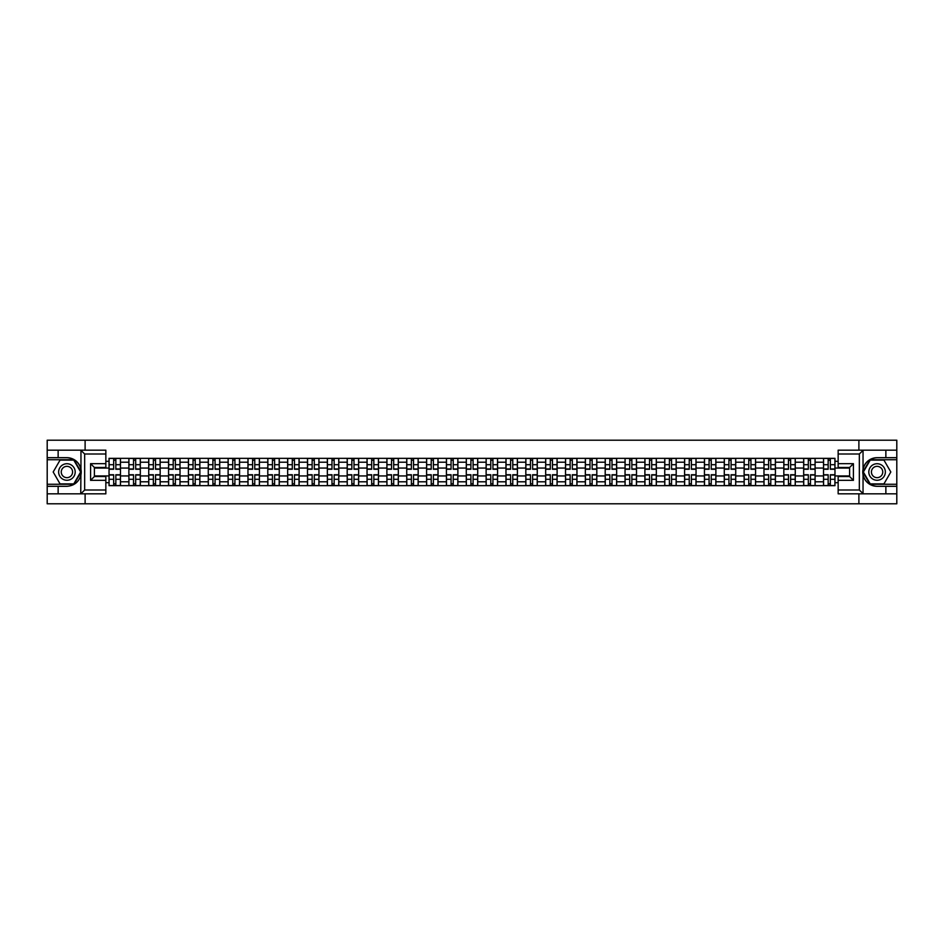 <?xml version="1.0" encoding="UTF-8"?>
<svg xmlns="http://www.w3.org/2000/svg" width="944" height="944" viewBox="0 0 944 944"><rect width="100%" height="100%" fill="white"/><g stroke="black" fill="none" stroke-linecap="round" stroke-linejoin="round"><path stroke-width="1.42" d="M105.846 453.993L84.665 453.993L80.736 450.182L105.846 450.182L105.846 467.481L94.4 467.481L94.4 476.519L105.846 476.519L105.846 493.818L80.736 493.818L80.96 469.227C78.989 462.088 74.305 458.241 66.918 457.687A14.313 14.313 0 0 1 80.96 474.773C78.989 481.912 74.305 485.759 66.918 486.313L47.2 486.313L47.2 503.801L896.8 503.801L896.8 459.728L869.99 459.728L862.899 472L869.99 484.272L896.8 484.272M877.082 457.687C869.695 458.241 865.011 462.088 863.04 469.227L863.04 474.773C865.011 481.912 869.695 485.759 877.082 486.313A14.313 14.313 0 0 1 862.769 472A14.313 14.313 0 0 1 877.082 457.687L896.8 457.687L896.8 440.199L47.2 440.199L47.2 484.272L74.01 484.272L81.101 472L74.01 459.728L47.2 459.728M128.88 485.676L128.88 462.206L120.478 462.206L120.478 485.676M120.478 462.206L120.478 458.324M128.88 462.206L128.88 458.324M140.326 458.324L140.326 485.676M148.727 485.676L148.727 458.324M160.173 458.324L160.173 485.676M168.575 485.676L168.575 458.324M180.021 458.324L180.021 485.676M188.422 485.676L188.422 458.324M199.868 458.324L199.868 485.676M208.27 485.676L208.27 458.324M219.716 458.324L219.716 485.676M228.118 485.676L228.118 458.324M239.564 458.324L239.564 485.676M247.953 485.676L247.953 458.324M259.411 458.324L259.411 485.676M267.801 485.676L267.801 458.324M279.259 458.324L279.259 485.676M287.649 485.676L287.649 458.324M299.106 458.324L299.106 485.676M307.496 485.676L307.496 458.324M318.954 458.324L318.954 485.676M327.344 485.676L327.344 458.324M338.802 458.324L338.802 485.676M347.191 485.676L347.191 458.324M358.649 458.324L358.649 485.676M367.039 485.676L367.039 458.324M378.485 458.324L378.485 485.676M386.887 485.676L386.887 458.324M398.333 458.324L398.333 485.676M406.734 485.676L406.734 458.324M418.18 458.324L418.18 485.676M426.582 485.676L426.582 458.324M438.028 458.324L438.028 485.676M446.429 485.676L446.429 458.324M457.875 458.324L457.875 485.676M466.277 485.676L466.277 458.324M477.723 458.324L477.723 485.676M486.125 485.676L486.125 458.324M497.571 458.324L497.571 485.676M505.972 485.676L505.972 458.324M517.418 458.324L517.418 485.676M525.82 485.676L525.82 458.324M537.266 458.324L537.266 485.676M545.667 485.676L545.667 458.324M557.113 458.324L557.113 485.676M565.515 485.676L565.515 458.324M576.961 458.324L576.961 485.676M585.351 485.676L585.351 458.324M596.809 458.324L596.809 485.676M605.198 485.676L605.198 458.324M616.656 458.324L616.656 485.676M625.046 485.676L625.046 458.324M636.504 458.324L636.504 485.676M644.894 485.676L644.894 458.324M656.351 458.324L656.351 485.676M664.741 485.676L664.741 458.324M676.199 458.324L676.199 485.676M684.589 485.676L684.589 458.324M696.047 458.324L696.047 485.676M704.436 485.676L704.436 458.324M715.882 458.324L715.882 485.676M724.284 485.676L724.284 458.324M735.73 458.324L735.73 485.676M744.132 485.676L744.132 458.324M755.578 458.324L755.578 485.676M763.979 485.676L763.979 458.324M775.425 458.324L775.425 485.676M783.827 485.676L783.827 458.324M795.273 458.324L795.273 485.676M803.674 485.676L803.674 458.324M815.12 458.324L815.12 485.676M823.522 485.676L823.522 458.324M823.522 475.941L815.12 475.941M803.674 475.941L795.273 475.941M783.827 475.941L775.425 475.941M763.979 475.941L755.578 475.941M744.132 475.941L735.73 475.941M724.284 475.941L715.882 475.941M704.436 475.941L696.047 475.941M684.589 475.941L676.199 475.941M664.741 475.941L656.351 475.941M644.894 475.941L636.504 475.941M625.046 475.941L616.656 475.941M605.198 475.941L596.809 475.941M585.351 475.941L576.961 475.941M565.515 475.941L557.113 475.941M545.667 475.941L537.266 475.941M525.82 475.941L517.418 475.941M505.972 475.941L497.571 475.941M486.125 475.941L477.723 475.941M466.277 475.941L457.875 475.941M446.429 475.941L438.028 475.941M426.582 475.941L418.18 475.941M406.734 475.941L398.333 475.941M386.887 475.941L378.485 475.941M367.039 475.941L358.649 475.941M347.191 475.941L338.802 475.941M327.344 475.941L318.954 475.941M307.496 475.941L299.106 475.941M287.649 475.941L279.259 475.941M267.801 475.941L259.411 475.941M247.953 475.941L239.564 475.941M228.118 475.941L219.716 475.941M208.27 475.941L199.868 475.941M188.422 475.941L180.021 475.941M168.575 475.941L160.173 475.941M148.727 475.941L140.326 475.941M128.88 475.941L120.478 475.941M823.522 468.059L815.12 468.059M803.674 468.059L795.273 468.059M783.827 468.059L775.425 468.059M763.979 468.059L755.578 468.059M744.132 468.059L735.73 468.059M724.284 468.059L715.882 468.059M704.436 468.059L696.047 468.059M684.589 468.059L676.199 468.059M664.741 468.059L656.351 468.059M644.894 468.059L636.504 468.059M625.046 468.059L616.656 468.059M605.198 468.059L596.809 468.059M585.351 468.059L576.961 468.059M565.515 468.059L557.113 468.059M545.667 468.059L537.266 468.059M525.82 468.059L517.418 468.059M505.972 468.059L497.571 468.059M486.125 468.059L477.723 468.059M466.277 468.059L457.875 468.059M446.429 468.059L438.028 468.059M426.582 468.059L418.18 468.059M406.734 468.059L398.333 468.059M386.887 468.059L378.485 468.059M367.039 468.059L358.649 468.059M347.191 468.059L338.802 468.059M327.344 468.059L318.954 468.059M307.496 468.059L299.106 468.059M287.649 468.059L279.259 468.059M267.801 468.059L259.411 468.059M247.953 468.059L239.564 468.059M228.118 468.059L219.716 468.059M208.27 468.059L199.868 468.059M188.422 468.059L180.021 468.059M168.575 468.059L160.173 468.059M148.727 468.059L140.326 468.059M128.88 468.059L120.478 468.059M94.4 475.941L109.032 475.941L109.032 468.059L94.4 468.059M105.846 461.309L109.032 461.309L109.032 468.059M849.6 468.059L834.968 468.059L834.968 458.324L109.032 458.324L109.032 461.309M834.968 461.309L838.154 461.309M838.154 482.691L834.968 482.691L834.968 475.941L849.6 475.941M109.032 475.941L109.032 485.676L834.968 485.676L834.968 482.691M109.032 482.691L105.846 482.691M858.887 503.801L858.887 493.818M858.887 450.182L858.887 440.199M85.113 503.801L85.113 493.818M85.113 450.182L85.113 440.199M834.968 468.059L834.968 475.941M115.841 483.765L113.669 483.765M113.669 460.235L115.841 460.235M135.688 483.765L133.517 483.765M133.517 460.235L135.688 460.235M155.536 483.765L153.365 483.765M153.365 460.235L155.536 460.235M175.383 483.765L173.212 483.765M173.212 460.235L175.383 460.235M195.219 483.765L193.06 483.765M193.06 460.235L195.219 460.235M215.067 483.765L212.907 483.765M212.907 460.235L215.067 460.235M234.914 483.765L232.755 483.765M232.755 460.235L234.914 460.235M254.762 483.765L252.603 483.765M252.603 460.235L254.762 460.235M274.61 483.765L272.45 483.765M272.45 460.235L274.61 460.235M294.457 483.765L292.298 483.765M292.298 460.235L294.457 460.235M314.305 483.765L312.145 483.765M312.145 460.235L314.305 460.235M334.152 483.765L331.993 483.765M331.993 460.235L334.152 460.235M354 483.765L351.841 483.765M351.841 460.235L354 460.235M373.848 483.765L371.688 483.765M371.688 460.235L373.848 460.235M393.695 483.765L391.536 483.765M391.536 460.235L393.695 460.235M413.543 483.765L411.383 483.765M411.383 460.235L413.543 460.235M433.39 483.765L431.219 483.765M431.219 460.235L433.39 460.235M453.238 483.765L451.067 483.765M451.067 460.235L453.238 460.235M473.086 483.765L470.914 483.765M470.914 460.235L473.086 460.235M492.933 483.765L490.762 483.765M490.762 460.235L492.933 460.235M512.781 483.765L510.61 483.765M510.61 460.235L512.781 460.235M532.617 483.765L530.457 483.765M530.457 460.235L532.617 460.235M552.464 483.765L550.305 483.765M550.305 460.235L552.464 460.235M572.312 483.765L570.152 483.765M570.152 460.235L572.312 460.235M592.159 483.765L590 483.765M590 460.235L592.159 460.235M612.007 483.765L609.848 483.765M609.848 460.235L612.007 460.235M631.855 483.765L629.695 483.765M629.695 460.235L631.855 460.235M651.702 483.765L649.543 483.765M649.543 460.235L651.702 460.235M671.55 483.765L669.39 483.765M669.39 460.235L671.55 460.235M691.397 483.765L689.238 483.765M689.238 460.235L691.397 460.235M711.245 483.765L709.086 483.765M709.086 460.235L711.245 460.235M731.093 483.765L728.933 483.765M728.933 460.235L731.093 460.235M750.94 483.765L748.781 483.765M748.781 460.235L750.94 460.235M770.788 483.765L768.617 483.765M768.617 460.235L770.788 460.235M790.635 483.765L788.464 483.765M788.464 460.235L790.635 460.235M810.483 483.765L808.312 483.765M808.312 460.235L810.483 460.235M830.331 483.765L828.159 483.765M828.159 460.235L830.331 460.235M115.841 469.262L115.841 458.454L120.419 458.454L120.419 469.262L115.841 469.262M113.669 460.106L115.841 460.106M117.681 458.454L109.091 458.454L109.091 469.262L113.669 469.262L113.669 458.454L111.829 458.454M113.669 474.738L113.669 485.546L109.091 485.546L109.091 474.738L113.669 474.738M115.841 483.894L113.669 483.894M111.829 485.546L120.419 485.546L120.419 474.738L115.841 474.738L115.841 485.546L117.681 485.546M135.688 469.262L135.688 458.454L140.267 458.454L140.267 469.262L135.688 469.262M133.517 460.106L135.688 460.106M137.529 458.454L128.939 458.454L128.939 469.262L133.517 469.262L133.517 458.454L131.676 458.454M155.536 469.262L155.536 458.454L160.114 458.454L160.114 469.262L155.536 469.262M153.365 460.106L155.536 460.106M157.377 458.454L148.786 458.454L148.786 469.262L153.365 469.262L153.365 458.454L151.524 458.454M58.139 486.313L58.139 493.818L47.2 493.818M80.736 493.818L58.139 493.818M47.2 486.313L47.2 484.272M80.736 450.182L58.139 450.182L58.139 457.687L47.2 457.687M58.139 450.182L47.2 450.182M66.918 457.687L58.139 457.687M94.4 467.481L90.589 463.669L105.846 463.669M105.846 480.331L90.589 480.331L94.4 476.519M80.96 493.712L84.665 490.007L105.846 490.007M863.264 450.182L859.335 453.993L838.154 453.993L838.154 450.182L896.8 450.182M885.861 457.687L885.861 450.182M838.154 490.007L859.335 490.007L863.264 493.818L838.154 493.818L838.154 476.519L849.6 476.519L849.6 467.481L838.154 467.481L838.154 453.993M896.8 457.687L896.8 459.728M863.264 493.818L885.861 493.818L885.861 486.313L896.8 486.313M885.861 493.818L896.8 493.818M877.082 486.313L885.861 486.313M849.6 476.519L853.411 480.331L838.154 480.331M838.154 463.669L853.411 463.669L849.6 467.481M58.646 472A8.272 8.272 0 0 0 66.918 480.272A8.272 8.272 0 0 0 75.19 472A8.272 8.272 0 0 0 66.918 463.728A8.272 8.272 0 0 0 58.646 472M61.254 472A5.664 5.664 0 0 0 66.918 477.664A5.664 5.664 0 0 0 72.582 472A5.664 5.664 0 0 0 66.918 466.336A5.664 5.664 0 0 0 61.254 472M73.785 460.106L80.653 472L73.785 483.894L60.05 483.894L53.183 472L60.05 460.106L73.785 460.106M868.81 472A8.272 8.272 0 0 0 877.082 480.272A8.272 8.272 0 0 0 885.354 472A8.272 8.272 0 0 0 877.082 463.728A8.272 8.272 0 0 0 868.81 472M871.418 472A5.664 5.664 0 0 0 877.082 477.664A5.664 5.664 0 0 0 882.746 472A5.664 5.664 0 0 0 877.082 466.336A5.664 5.664 0 0 0 871.418 472M883.95 460.106L890.817 472L883.95 483.894L870.215 483.894L863.347 472L870.215 460.106L883.95 460.106M133.517 474.738L133.517 485.546L128.939 485.546L128.939 474.738L133.517 474.738M135.688 483.894L133.517 483.894M131.676 485.546L140.267 485.546L140.267 474.738L135.688 474.738L135.688 485.546L137.529 485.546M153.365 474.738L153.365 485.546L148.786 485.546L148.786 474.738L153.365 474.738M155.536 483.894L153.365 483.894M151.524 485.546L160.114 485.546L160.114 474.738L155.536 474.738L155.536 485.546L157.377 485.546M175.383 469.262L175.383 458.454L179.962 458.454L179.962 469.262L175.383 469.262M173.212 460.106L175.383 460.106M177.224 458.454L168.634 458.454L168.634 469.262L173.212 469.262L173.212 458.454L171.371 458.454M195.219 469.262L195.219 458.454L199.809 458.454L199.809 469.262L195.219 469.262M193.06 460.106L195.219 460.106M197.072 458.454L188.481 458.454L188.481 469.262L193.06 469.262L193.06 458.454L191.219 458.454M215.067 469.262L215.067 458.454L219.657 458.454L219.657 469.262L215.067 469.262M212.907 460.106L215.067 460.106M216.919 458.454L208.329 458.454L208.329 469.262L212.907 469.262L212.907 458.454L211.067 458.454M173.212 474.738L173.212 485.546L168.634 485.546L168.634 474.738L173.212 474.738M175.383 483.894L173.212 483.894M171.371 485.546L179.962 485.546L179.962 474.738L175.383 474.738L175.383 485.546L177.224 485.546M193.06 474.738L193.06 485.546L188.481 485.546L188.481 474.738L193.06 474.738M195.219 483.894L193.06 483.894M191.219 485.546L199.809 485.546L199.809 474.738L195.219 474.738L195.219 485.546L197.072 485.546M212.907 474.738L212.907 485.546L208.329 485.546L208.329 474.738L212.907 474.738M215.067 483.894L212.907 483.894M211.067 485.546L219.657 485.546L219.657 474.738L215.067 474.738L215.067 485.546L216.919 485.546M234.914 469.262L234.914 458.454L239.493 458.454L239.493 469.262L234.914 469.262M232.755 460.106L234.914 460.106M236.767 458.454L228.177 458.454L228.177 469.262L232.755 469.262L232.755 458.454L230.914 458.454M232.755 474.738L232.755 485.546L228.177 485.546L228.177 474.738L232.755 474.738M234.914 483.894L232.755 483.894M230.914 485.546L239.493 485.546L239.493 474.738L234.914 474.738L234.914 485.546L236.767 485.546M254.762 469.262L254.762 458.454L259.34 458.454L259.34 469.262L254.762 469.262M252.603 460.106L254.762 460.106M256.615 458.454L248.024 458.454L248.024 469.262L252.603 469.262L252.603 458.454L250.762 458.454M252.603 474.738L252.603 485.546L248.024 485.546L248.024 474.738L252.603 474.738M254.762 483.894L252.603 483.894M250.762 485.546L259.34 485.546L259.34 474.738L254.762 474.738L254.762 485.546L256.615 485.546M274.61 469.262L274.61 458.454L279.188 458.454L279.188 469.262L274.61 469.262M272.45 460.106L274.61 460.106M276.462 458.454L267.872 458.454L267.872 469.262L272.45 469.262L272.45 458.454L270.609 458.454M272.45 474.738L272.45 485.546L267.872 485.546L267.872 474.738L272.45 474.738M274.61 483.894L272.45 483.894M270.609 485.546L279.188 485.546L279.188 474.738L274.61 474.738L274.61 485.546L276.462 485.546M294.457 469.262L294.457 458.454L299.036 458.454L299.036 469.262L294.457 469.262M292.298 460.106L294.457 460.106M296.31 458.454L287.719 458.454L287.719 469.262L292.298 469.262L292.298 458.454L290.457 458.454M292.298 474.738L292.298 485.546L287.719 485.546L287.719 474.738L292.298 474.738M294.457 483.894L292.298 483.894M290.457 485.546L299.036 485.546L299.036 474.738L294.457 474.738L294.457 485.546L296.31 485.546M314.305 469.262L314.305 458.454L318.883 458.454L318.883 469.262L314.305 469.262M312.145 460.106L314.305 460.106M316.146 458.454L307.567 458.454L307.567 469.262L312.145 469.262L312.145 458.454L310.293 458.454M334.152 469.262L334.152 458.454L338.731 458.454L338.731 469.262L334.152 469.262M331.993 460.106L334.152 460.106M335.993 458.454L327.415 458.454L327.415 469.262L331.993 469.262L331.993 458.454L330.14 458.454M354 469.262L354 458.454L358.578 458.454L358.578 469.262L354 469.262M351.841 460.106L354 460.106M355.841 458.454L347.262 458.454L347.262 469.262L351.841 469.262L351.841 458.454L349.988 458.454M373.848 469.262L373.848 458.454L378.426 458.454L378.426 469.262L373.848 469.262M371.688 460.106L373.848 460.106M375.688 458.454L367.11 458.454L367.11 469.262L371.688 469.262L371.688 458.454L369.836 458.454M393.695 469.262L393.695 458.454L398.274 458.454L398.274 469.262L393.695 469.262M391.536 460.106L393.695 460.106M395.536 458.454L386.946 458.454L386.946 469.262L391.536 469.262L391.536 458.454L389.683 458.454M413.543 469.262L413.543 458.454L418.121 458.454L418.121 469.262L413.543 469.262M411.383 460.106L413.543 460.106M415.384 458.454L406.793 458.454L406.793 469.262L411.383 469.262L411.383 458.454L409.531 458.454M312.145 474.738L312.145 485.546L307.567 485.546L307.567 474.738L312.145 474.738M314.305 483.894L312.145 483.894M310.293 485.546L318.883 485.546L318.883 474.738L314.305 474.738L314.305 485.546L316.146 485.546M331.993 474.738L331.993 485.546L327.415 485.546L327.415 474.738L331.993 474.738M334.152 483.894L331.993 483.894M330.14 485.546L338.731 485.546L338.731 474.738L334.152 474.738L334.152 485.546L335.993 485.546M351.841 474.738L351.841 485.546L347.262 485.546L347.262 474.738L351.841 474.738M354 483.894L351.841 483.894M349.988 485.546L358.578 485.546L358.578 474.738L354 474.738L354 485.546L355.841 485.546M371.688 474.738L371.688 485.546L367.11 485.546L367.11 474.738L371.688 474.738M373.848 483.894L371.688 483.894M369.836 485.546L378.426 485.546L378.426 474.738L373.848 474.738L373.848 485.546L375.688 485.546M391.536 474.738L391.536 485.546L386.946 485.546L386.946 474.738L391.536 474.738M393.695 483.894L391.536 483.894M389.683 485.546L398.274 485.546L398.274 474.738L393.695 474.738L393.695 485.546L395.536 485.546M411.383 474.738L411.383 485.546L406.793 485.546L406.793 474.738L411.383 474.738M413.543 483.894L411.383 483.894M409.531 485.546L418.121 485.546L418.121 474.738L413.543 474.738L413.543 485.546L415.384 485.546M433.39 469.262L433.39 458.454L437.969 458.454L437.969 469.262L433.39 469.262M431.219 460.106L433.39 460.106M435.231 458.454L426.641 458.454L426.641 469.262L431.219 469.262L431.219 458.454L429.378 458.454M431.219 474.738L431.219 485.546L426.641 485.546L426.641 474.738L431.219 474.738M433.39 483.894L431.219 483.894M429.378 485.546L437.969 485.546L437.969 474.738L433.39 474.738L433.39 485.546L435.231 485.546M453.238 469.262L453.238 458.454L457.816 458.454L457.816 469.262L453.238 469.262M451.067 460.106L453.238 460.106M455.079 458.454L446.488 458.454L446.488 469.262L451.067 469.262L451.067 458.454L449.226 458.454M451.067 474.738L451.067 485.546L446.488 485.546L446.488 474.738L451.067 474.738M453.238 483.894L451.067 483.894M449.226 485.546L457.816 485.546L457.816 474.738L453.238 474.738L453.238 485.546L455.079 485.546M473.086 469.262L473.086 458.454L477.664 458.454L477.664 469.262L473.086 469.262M470.914 460.106L473.086 460.106M474.926 458.454L466.336 458.454L466.336 469.262L470.914 469.262L470.914 458.454L469.074 458.454M470.914 474.738L470.914 485.546L466.336 485.546L466.336 474.738L470.914 474.738M473.086 483.894L470.914 483.894M469.074 485.546L477.664 485.546L477.664 474.738L473.086 474.738L473.086 485.546L474.926 485.546M492.933 469.262L492.933 458.454L497.512 458.454L497.512 469.262L492.933 469.262M490.762 460.106L492.933 460.106M494.774 458.454L486.184 458.454L486.184 469.262L490.762 469.262L490.762 458.454L488.921 458.454M490.762 474.738L490.762 485.546L486.184 485.546L486.184 474.738L490.762 474.738M492.933 483.894L490.762 483.894M488.921 485.546L497.512 485.546L497.512 474.738L492.933 474.738L492.933 485.546L494.774 485.546M512.781 469.262L512.781 458.454L517.359 458.454L517.359 469.262L512.781 469.262M510.61 460.106L512.781 460.106M514.622 458.454L506.031 458.454L506.031 469.262L510.61 469.262L510.61 458.454L508.769 458.454M510.61 474.738L510.61 485.546L506.031 485.546L506.031 474.738L510.61 474.738M512.781 483.894L510.61 483.894M508.769 485.546L517.359 485.546L517.359 474.738L512.781 474.738L512.781 485.546L514.622 485.546M532.617 469.262L532.617 458.454L537.207 458.454L537.207 469.262L532.617 469.262M530.457 460.106L532.617 460.106M534.469 458.454L525.879 458.454L525.879 469.262L530.457 469.262L530.457 458.454L528.616 458.454M530.457 474.738L530.457 485.546L525.879 485.546L525.879 474.738L530.457 474.738M532.617 483.894L530.457 483.894M528.616 485.546L537.207 485.546L537.207 474.738L532.617 474.738L532.617 485.546L534.469 485.546M552.464 469.262L552.464 458.454L557.054 458.454L557.054 469.262L552.464 469.262M550.305 460.106L552.464 460.106M554.317 458.454L545.726 458.454L545.726 469.262L550.305 469.262L550.305 458.454L548.464 458.454M550.305 474.738L550.305 485.546L545.726 485.546L545.726 474.738L550.305 474.738M552.464 483.894L550.305 483.894M548.464 485.546L557.054 485.546L557.054 474.738L552.464 474.738L552.464 485.546L554.317 485.546M572.312 469.262L572.312 458.454L576.89 458.454L576.89 469.262L572.312 469.262M570.152 460.106L572.312 460.106M574.164 458.454L565.574 458.454L565.574 469.262L570.152 469.262L570.152 458.454L568.312 458.454M570.152 474.738L570.152 485.546L565.574 485.546L565.574 474.738L570.152 474.738M572.312 483.894L570.152 483.894M568.312 485.546L576.89 485.546L576.89 474.738L572.312 474.738L572.312 485.546L574.164 485.546M592.159 469.262L592.159 458.454L596.738 458.454L596.738 469.262L592.159 469.262M590 460.106L592.159 460.106M594.012 458.454L585.422 458.454L585.422 469.262L590 469.262L590 458.454L588.159 458.454M590 474.738L590 485.546L585.422 485.546L585.422 474.738L590 474.738M592.159 483.894L590 483.894M588.159 485.546L596.738 485.546L596.738 474.738L592.159 474.738L592.159 485.546L594.012 485.546M612.007 469.262L612.007 458.454L616.585 458.454L616.585 469.262L612.007 469.262M609.848 460.106L612.007 460.106M613.86 458.454L605.269 458.454L605.269 469.262L609.848 469.262L609.848 458.454L608.007 458.454M609.848 474.738L609.848 485.546L605.269 485.546L605.269 474.738L609.848 474.738M612.007 483.894L609.848 483.894M608.007 485.546L616.585 485.546L616.585 474.738L612.007 474.738L612.007 485.546L613.86 485.546M631.855 469.262L631.855 458.454L636.433 458.454L636.433 469.262L631.855 469.262M629.695 460.106L631.855 460.106M633.707 458.454L625.117 458.454L625.117 469.262L629.695 469.262L629.695 458.454L627.854 458.454M629.695 474.738L629.695 485.546L625.117 485.546L625.117 474.738L629.695 474.738M631.855 483.894L629.695 483.894M627.854 485.546L636.433 485.546L636.433 474.738L631.855 474.738L631.855 485.546L633.707 485.546M651.702 469.262L651.702 458.454L656.281 458.454L656.281 469.262L651.702 469.262M649.543 460.106L651.702 460.106M653.543 458.454L644.964 458.454L644.964 469.262L649.543 469.262L649.543 458.454L647.69 458.454M649.543 474.738L649.543 485.546L644.964 485.546L644.964 474.738L649.543 474.738M651.702 483.894L649.543 483.894M647.69 485.546L656.281 485.546L656.281 474.738L651.702 474.738L651.702 485.546L653.543 485.546M671.55 469.262L671.55 458.454L676.128 458.454L676.128 469.262L671.55 469.262M669.39 460.106L671.55 460.106M673.391 458.454L664.812 458.454L664.812 469.262L669.39 469.262L669.39 458.454L667.538 458.454M669.39 474.738L669.39 485.546L664.812 485.546L664.812 474.738L669.39 474.738M671.55 483.894L669.39 483.894M667.538 485.546L676.128 485.546L676.128 474.738L671.55 474.738L671.55 485.546L673.391 485.546M691.397 469.262L691.397 458.454L695.976 458.454L695.976 469.262L691.397 469.262M689.238 460.106L691.397 460.106M693.238 458.454L684.66 458.454L684.66 469.262L689.238 469.262L689.238 458.454L687.385 458.454M689.238 474.738L689.238 485.546L684.66 485.546L684.66 474.738L689.238 474.738M691.397 483.894L689.238 483.894M687.385 485.546L695.976 485.546L695.976 474.738L691.397 474.738L691.397 485.546L693.238 485.546M711.245 469.262L711.245 458.454L715.823 458.454L715.823 469.262L711.245 469.262M709.086 460.106L711.245 460.106M713.086 458.454L704.507 458.454L704.507 469.262L709.086 469.262L709.086 458.454L707.233 458.454M709.086 474.738L709.086 485.546L704.507 485.546L704.507 474.738L709.086 474.738M711.245 483.894L709.086 483.894M707.233 485.546L715.823 485.546L715.823 474.738L711.245 474.738L711.245 485.546L713.086 485.546M731.093 469.262L731.093 458.454L735.671 458.454L735.671 469.262L731.093 469.262M728.933 460.106L731.093 460.106M732.933 458.454L724.343 458.454L724.343 469.262L728.933 469.262L728.933 458.454L727.081 458.454M728.933 474.738L728.933 485.546L724.343 485.546L724.343 474.738L728.933 474.738M731.093 483.894L728.933 483.894M727.081 485.546L735.671 485.546L735.671 474.738L731.093 474.738L731.093 485.546L732.933 485.546M750.94 469.262L750.94 458.454L755.519 458.454L755.519 469.262L750.94 469.262M748.781 460.106L750.94 460.106M752.781 458.454L744.191 458.454L744.191 469.262L748.781 469.262L748.781 458.454L746.928 458.454M748.781 474.738L748.781 485.546L744.191 485.546L744.191 474.738L748.781 474.738M750.94 483.894L748.781 483.894M746.928 485.546L755.519 485.546L755.519 474.738L750.94 474.738L750.94 485.546L752.781 485.546M770.788 469.262L770.788 458.454L775.366 458.454L775.366 469.262L770.788 469.262M768.617 460.106L770.788 460.106M772.629 458.454L764.038 458.454L764.038 469.262L768.617 469.262L768.617 458.454L766.776 458.454M768.617 474.738L768.617 485.546L764.038 485.546L764.038 474.738L768.617 474.738M770.788 483.894L768.617 483.894M766.776 485.546L775.366 485.546L775.366 474.738L770.788 474.738L770.788 485.546L772.629 485.546M790.635 469.262L790.635 458.454L795.214 458.454L795.214 469.262L790.635 469.262M788.464 460.106L790.635 460.106M792.476 458.454L783.886 458.454L783.886 469.262L788.464 469.262L788.464 458.454L786.623 458.454M788.464 474.738L788.464 485.546L783.886 485.546L783.886 474.738L788.464 474.738M790.635 483.894L788.464 483.894M786.623 485.546L795.214 485.546L795.214 474.738L790.635 474.738L790.635 485.546L792.476 485.546M810.483 469.262L810.483 458.454L815.061 458.454L815.061 469.262L810.483 469.262M808.312 460.106L810.483 460.106M812.324 458.454L803.733 458.454L803.733 469.262L808.312 469.262L808.312 458.454L806.471 458.454M808.312 474.738L808.312 485.546L803.733 485.546L803.733 474.738L808.312 474.738M810.483 483.894L808.312 483.894M806.471 485.546L815.061 485.546L815.061 474.738L810.483 474.738L810.483 485.546L812.324 485.546M830.331 469.262L830.331 458.454L834.909 458.454L834.909 469.262L830.331 469.262M828.159 460.106L830.331 460.106M832.171 458.454L823.581 458.454L823.581 469.262L828.159 469.262L828.159 458.454L826.319 458.454M828.159 474.738L828.159 485.546L823.581 485.546L823.581 474.738L828.159 474.738M830.331 483.894L828.159 483.894M826.319 485.546L834.909 485.546L834.909 474.738L830.331 474.738L830.331 485.546L832.171 485.546M803.674 462.206L795.273 462.206M783.827 462.206L775.425 462.206M763.979 462.206L755.578 462.206M744.132 462.206L735.73 462.206M724.284 462.206L715.882 462.206M704.436 462.206L696.047 462.206M684.589 462.206L676.199 462.206M664.741 462.206L656.351 462.206M644.894 462.206L636.504 462.206M625.046 462.206L616.656 462.206M605.198 462.206L596.809 462.206M585.351 462.206L576.961 462.206M565.515 462.206L557.113 462.206M545.667 462.206L537.266 462.206M525.82 462.206L517.418 462.206M505.972 462.206L497.571 462.206M486.125 462.206L477.723 462.206M466.277 462.206L457.875 462.206M446.429 462.206L438.028 462.206M426.582 462.206L418.18 462.206M406.734 462.206L398.333 462.206M386.887 462.206L378.485 462.206M367.039 462.206L358.649 462.206M347.191 462.206L338.802 462.206M327.344 462.206L318.954 462.206M307.496 462.206L299.106 462.206M287.649 462.206L279.259 462.206M267.801 462.206L259.411 462.206M247.953 462.206L239.564 462.206M228.118 462.206L219.716 462.206M208.27 462.206L199.868 462.206M188.422 462.206L180.021 462.206M168.575 462.206L160.173 462.206M148.727 462.206L140.326 462.206M823.522 462.206L815.12 462.206M803.674 481.794L795.273 481.794M783.827 481.794L775.425 481.794M763.979 481.794L755.578 481.794M744.132 481.794L735.73 481.794M724.284 481.794L715.882 481.794M704.436 481.794L696.047 481.794M684.589 481.794L676.199 481.794M664.741 481.794L656.351 481.794M644.894 481.794L636.504 481.794M625.046 481.794L616.656 481.794M605.198 481.794L596.809 481.794M585.351 481.794L576.961 481.794M565.515 481.794L557.113 481.794M545.667 481.794L537.266 481.794M525.82 481.794L517.418 481.794M505.972 481.794L497.571 481.794M486.125 481.794L477.723 481.794M466.277 481.794L457.875 481.794M446.429 481.794L438.028 481.794M426.582 481.794L418.18 481.794M406.734 481.794L398.333 481.794M386.887 481.794L378.485 481.794M367.039 481.794L358.649 481.794M347.191 481.794L338.802 481.794M327.344 481.794L318.954 481.794M307.496 481.794L299.106 481.794M287.649 481.794L279.259 481.794M267.801 481.794L259.411 481.794M247.953 481.794L239.564 481.794M228.118 481.794L219.716 481.794M208.27 481.794L199.868 481.794M188.422 481.794L180.021 481.794M168.575 481.794L160.173 481.794M148.727 481.794L140.326 481.794M128.88 481.794L120.478 481.794M823.522 481.794L815.12 481.794M115.841 468.991L120.419 468.991M115.841 464.696L120.419 464.696M109.091 468.991L113.669 468.991M109.091 464.696L113.669 464.696M113.669 475.009L109.091 475.009M113.669 479.304L109.091 479.304M120.419 475.009L115.841 475.009M120.419 479.304L115.841 479.304M135.688 468.991L140.267 468.991M135.688 464.696L140.267 464.696M128.939 468.991L133.517 468.991M128.939 464.696L133.517 464.696M155.536 468.991L160.114 468.991M155.536 464.696L160.114 464.696M148.786 468.991L153.365 468.991M148.786 464.696L153.365 464.696M80.96 469.227L80.96 450.288M84.665 453.993L84.665 490.007M90.589 480.331L90.589 463.669M863.04 450.288L863.04 469.227M863.04 474.773L863.04 493.712M859.335 490.007L859.335 453.993M853.411 463.669L853.411 480.331M133.517 475.009L128.939 475.009M133.517 479.304L128.939 479.304M140.267 475.009L135.688 475.009M140.267 479.304L135.688 479.304M153.365 475.009L148.786 475.009M153.365 479.304L148.786 479.304M160.114 475.009L155.536 475.009M160.114 479.304L155.536 479.304M175.383 468.991L179.962 468.991M175.383 464.696L179.962 464.696M168.634 468.991L173.212 468.991M168.634 464.696L173.212 464.696M195.219 468.991L199.809 468.991M195.219 464.696L199.809 464.696M188.481 468.991L193.06 468.991M188.481 464.696L193.06 464.696M215.067 468.991L219.657 468.991M215.067 464.696L219.657 464.696M208.329 468.991L212.907 468.991M208.329 464.696L212.907 464.696M173.212 475.009L168.634 475.009M173.212 479.304L168.634 479.304M179.962 475.009L175.383 475.009M179.962 479.304L175.383 479.304M193.06 475.009L188.481 475.009M193.06 479.304L188.481 479.304M199.809 475.009L195.219 475.009M199.809 479.304L195.219 479.304M212.907 475.009L208.329 475.009M212.907 479.304L208.329 479.304M219.657 475.009L215.067 475.009M219.657 479.304L215.067 479.304M234.914 468.991L239.493 468.991M234.914 464.696L239.493 464.696M228.177 468.991L232.755 468.991M228.177 464.696L232.755 464.696M232.755 475.009L228.177 475.009M232.755 479.304L228.177 479.304M239.493 475.009L234.914 475.009M239.493 479.304L234.914 479.304M254.762 468.991L259.34 468.991M254.762 464.696L259.34 464.696M248.024 468.991L252.603 468.991M248.024 464.696L252.603 464.696M252.603 475.009L248.024 475.009M252.603 479.304L248.024 479.304M259.34 475.009L254.762 475.009M259.34 479.304L254.762 479.304M274.61 468.991L279.188 468.991M274.61 464.696L279.188 464.696M267.872 468.991L272.45 468.991M267.872 464.696L272.45 464.696M272.45 475.009L267.872 475.009M272.45 479.304L267.872 479.304M279.188 475.009L274.61 475.009M279.188 479.304L274.61 479.304M294.457 468.991L299.036 468.991M294.457 464.696L299.036 464.696M287.719 468.991L292.298 468.991M287.719 464.696L292.298 464.696M292.298 475.009L287.719 475.009M292.298 479.304L287.719 479.304M299.036 475.009L294.457 475.009M299.036 479.304L294.457 479.304M314.305 468.991L318.883 468.991M314.305 464.696L318.883 464.696M307.567 468.991L312.145 468.991M307.567 464.696L312.145 464.696M334.152 468.991L338.731 468.991M334.152 464.696L338.731 464.696M327.415 468.991L331.993 468.991M327.415 464.696L331.993 464.696M354 468.991L358.578 468.991M354 464.696L358.578 464.696M347.262 468.991L351.841 468.991M347.262 464.696L351.841 464.696M373.848 468.991L378.426 468.991M373.848 464.696L378.426 464.696M367.11 468.991L371.688 468.991M367.11 464.696L371.688 464.696M393.695 468.991L398.274 468.991M393.695 464.696L398.274 464.696M386.946 468.991L391.536 468.991M386.946 464.696L391.536 464.696M413.543 468.991L418.121 468.991M413.543 464.696L418.121 464.696M406.793 468.991L411.383 468.991M406.793 464.696L411.383 464.696M312.145 475.009L307.567 475.009M312.145 479.304L307.567 479.304M318.883 475.009L314.305 475.009M318.883 479.304L314.305 479.304M331.993 475.009L327.415 475.009M331.993 479.304L327.415 479.304M338.731 475.009L334.152 475.009M338.731 479.304L334.152 479.304M351.841 475.009L347.262 475.009M351.841 479.304L347.262 479.304M358.578 475.009L354 475.009M358.578 479.304L354 479.304M371.688 475.009L367.11 475.009M371.688 479.304L367.11 479.304M378.426 475.009L373.848 475.009M378.426 479.304L373.848 479.304M391.536 475.009L386.946 475.009M391.536 479.304L386.946 479.304M398.274 475.009L393.695 475.009M398.274 479.304L393.695 479.304M411.383 475.009L406.793 475.009M411.383 479.304L406.793 479.304M418.121 475.009L413.543 475.009M418.121 479.304L413.543 479.304M433.39 468.991L437.969 468.991M433.39 464.696L437.969 464.696M426.641 468.991L431.219 468.991M426.641 464.696L431.219 464.696M431.219 475.009L426.641 475.009M431.219 479.304L426.641 479.304M437.969 475.009L433.39 475.009M437.969 479.304L433.39 479.304M453.238 468.991L457.816 468.991M453.238 464.696L457.816 464.696M446.488 468.991L451.067 468.991M446.488 464.696L451.067 464.696M451.067 475.009L446.488 475.009M451.067 479.304L446.488 479.304M457.816 475.009L453.238 475.009M457.816 479.304L453.238 479.304M473.086 468.991L477.664 468.991M473.086 464.696L477.664 464.696M466.336 468.991L470.914 468.991M466.336 464.696L470.914 464.696M470.914 475.009L466.336 475.009M470.914 479.304L466.336 479.304M477.664 475.009L473.086 475.009M477.664 479.304L473.086 479.304M492.933 468.991L497.512 468.991M492.933 464.696L497.512 464.696M486.184 468.991L490.762 468.991M486.184 464.696L490.762 464.696M490.762 475.009L486.184 475.009M490.762 479.304L486.184 479.304M497.512 475.009L492.933 475.009M497.512 479.304L492.933 479.304M512.781 468.991L517.359 468.991M512.781 464.696L517.359 464.696M506.031 468.991L510.61 468.991M506.031 464.696L510.61 464.696M510.61 475.009L506.031 475.009M510.61 479.304L506.031 479.304M517.359 475.009L512.781 475.009M517.359 479.304L512.781 479.304M532.617 468.991L537.207 468.991M532.617 464.696L537.207 464.696M525.879 468.991L530.457 468.991M525.879 464.696L530.457 464.696M530.457 475.009L525.879 475.009M530.457 479.304L525.879 479.304M537.207 475.009L532.617 475.009M537.207 479.304L532.617 479.304M552.464 468.991L557.054 468.991M552.464 464.696L557.054 464.696M545.726 468.991L550.305 468.991M545.726 464.696L550.305 464.696M550.305 475.009L545.726 475.009M550.305 479.304L545.726 479.304M557.054 475.009L552.464 475.009M557.054 479.304L552.464 479.304M572.312 468.991L576.89 468.991M572.312 464.696L576.89 464.696M565.574 468.991L570.152 468.991M565.574 464.696L570.152 464.696M570.152 475.009L565.574 475.009M570.152 479.304L565.574 479.304M576.89 475.009L572.312 475.009M576.89 479.304L572.312 479.304M592.159 468.991L596.738 468.991M592.159 464.696L596.738 464.696M585.422 468.991L590 468.991M585.422 464.696L590 464.696M590 475.009L585.422 475.009M590 479.304L585.422 479.304M596.738 475.009L592.159 475.009M596.738 479.304L592.159 479.304M612.007 468.991L616.585 468.991M612.007 464.696L616.585 464.696M605.269 468.991L609.848 468.991M605.269 464.696L609.848 464.696M609.848 475.009L605.269 475.009M609.848 479.304L605.269 479.304M616.585 475.009L612.007 475.009M616.585 479.304L612.007 479.304M631.855 468.991L636.433 468.991M631.855 464.696L636.433 464.696M625.117 468.991L629.695 468.991M625.117 464.696L629.695 464.696M629.695 475.009L625.117 475.009M629.695 479.304L625.117 479.304M636.433 475.009L631.855 475.009M636.433 479.304L631.855 479.304M651.702 468.991L656.281 468.991M651.702 464.696L656.281 464.696M644.964 468.991L649.543 468.991M644.964 464.696L649.543 464.696M649.543 475.009L644.964 475.009M649.543 479.304L644.964 479.304M656.281 475.009L651.702 475.009M656.281 479.304L651.702 479.304M671.55 468.991L676.128 468.991M671.55 464.696L676.128 464.696M664.812 468.991L669.39 468.991M664.812 464.696L669.39 464.696M669.39 475.009L664.812 475.009M669.39 479.304L664.812 479.304M676.128 475.009L671.55 475.009M676.128 479.304L671.55 479.304M691.397 468.991L695.976 468.991M691.397 464.696L695.976 464.696M684.66 468.991L689.238 468.991M684.66 464.696L689.238 464.696M689.238 475.009L684.66 475.009M689.238 479.304L684.66 479.304M695.976 475.009L691.397 475.009M695.976 479.304L691.397 479.304M711.245 468.991L715.823 468.991M711.245 464.696L715.823 464.696M704.507 468.991L709.086 468.991M704.507 464.696L709.086 464.696M709.086 475.009L704.507 475.009M709.086 479.304L704.507 479.304M715.823 475.009L711.245 475.009M715.823 479.304L711.245 479.304M731.093 468.991L735.671 468.991M731.093 464.696L735.671 464.696M724.343 468.991L728.933 468.991M724.343 464.696L728.933 464.696M728.933 475.009L724.343 475.009M728.933 479.304L724.343 479.304M735.671 475.009L731.093 475.009M735.671 479.304L731.093 479.304M750.94 468.991L755.519 468.991M750.94 464.696L755.519 464.696M744.191 468.991L748.781 468.991M744.191 464.696L748.781 464.696M748.781 475.009L744.191 475.009M748.781 479.304L744.191 479.304M755.519 475.009L750.94 475.009M755.519 479.304L750.94 479.304M770.788 468.991L775.366 468.991M770.788 464.696L775.366 464.696M764.038 468.991L768.617 468.991M764.038 464.696L768.617 464.696M768.617 475.009L764.038 475.009M768.617 479.304L764.038 479.304M775.366 475.009L770.788 475.009M775.366 479.304L770.788 479.304M790.635 468.991L795.214 468.991M790.635 464.696L795.214 464.696M783.886 468.991L788.464 468.991M783.886 464.696L788.464 464.696M788.464 475.009L783.886 475.009M788.464 479.304L783.886 479.304M795.214 475.009L790.635 475.009M795.214 479.304L790.635 479.304M810.483 468.991L815.061 468.991M810.483 464.696L815.061 464.696M803.733 468.991L808.312 468.991M803.733 464.696L808.312 464.696M808.312 475.009L803.733 475.009M808.312 479.304L803.733 479.304M815.061 475.009L810.483 475.009M815.061 479.304L810.483 479.304M830.331 468.991L834.909 468.991M830.331 464.696L834.909 464.696M823.581 468.991L828.159 468.991M823.581 464.696L828.159 464.696M828.159 475.009L823.581 475.009M828.159 479.304L823.581 479.304M834.909 475.009L830.331 475.009M834.909 479.304L830.331 479.304"/></g></svg>
